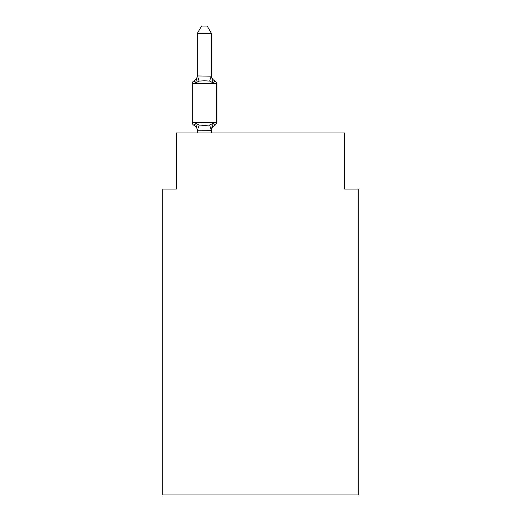 <?xml version="1.0" encoding="UTF-8"?>
<svg xmlns="http://www.w3.org/2000/svg" width="521" height="521" viewBox="0 0 521 521"><rect width="100%" height="100%" fill="white"/><g stroke="black" fill="none" stroke-linecap="round" stroke-linejoin="round"><path stroke-width="0.78" d="M358.715 494.95L358.715 189.084L344.681 189.084L344.681 132.966L176.319 132.966L176.319 189.084L162.285 189.084L162.285 494.95L358.715 494.95M197.361 130.797L197.361 130.797A6.174 6.174 0 0 0 193.89 125.242A2.807 2.807 0 0 1 192.314 122.722A2.807 2.807 0 0 0 193.89 125.242A2.807 2.807 0 0 1 192.314 122.722A2.807 2.807 0 0 0 193.89 125.242L195.609 123.269L193.89 125.242A2.807 2.807 0 0 1 192.314 122.722A2.807 2.807 0 0 0 193.89 125.242L195.609 123.269L193.89 125.242A2.807 2.807 0 0 1 192.314 122.722A2.807 2.807 0 0 0 193.89 125.242L195.609 123.269L193.89 125.242A2.807 2.807 0 0 1 192.314 122.722A2.807 2.807 0 0 0 193.89 125.242L195.609 123.269L193.89 125.242A2.807 2.807 0 0 1 192.314 122.722A2.807 2.807 0 0 0 193.89 125.242L195.609 123.269L193.89 125.242A2.807 2.807 0 0 1 192.314 122.722A2.807 2.807 0 0 0 193.89 125.242L195.609 123.269L193.89 125.242A2.807 2.807 0 0 1 192.314 122.722A2.807 2.807 0 0 0 193.89 125.242L195.609 123.269L193.89 125.242A2.807 2.807 0 0 1 192.314 122.722A2.807 2.807 0 0 0 193.89 125.242L195.609 123.269L193.89 125.242A2.807 2.807 0 0 1 192.314 122.722A2.807 2.807 0 0 0 193.89 125.242L195.609 123.269L193.89 125.242A2.807 2.807 0 0 1 192.314 122.722A2.807 2.807 0 0 0 193.89 125.242L195.609 123.269L193.89 125.242A2.807 2.807 0 0 1 192.314 122.722A2.807 2.807 0 0 0 193.89 125.242L195.609 123.269L193.89 125.242A2.807 2.807 0 0 1 192.314 122.722A2.807 2.807 0 0 0 193.89 125.242L195.609 123.269L193.89 125.242A2.807 2.807 0 0 1 192.314 122.722A2.807 2.807 0 0 0 193.89 125.242L195.609 123.269L193.89 125.242A2.807 2.807 0 0 1 192.314 122.722A2.807 2.807 0 0 0 193.89 125.242L195.609 123.269L193.89 125.242A2.807 2.807 0 0 1 192.314 122.722A2.807 2.807 0 0 0 193.89 125.242L195.609 123.269L193.89 125.242A2.807 2.807 0 0 1 192.314 122.722A2.807 2.807 0 0 0 193.89 125.242L195.609 123.269L193.89 125.242A2.807 2.807 0 0 1 192.314 122.722A2.807 2.807 0 0 0 193.89 125.242L195.609 123.269L193.89 125.242A2.807 2.807 0 0 1 192.314 122.722A2.807 2.807 0 0 0 193.89 125.242L195.609 123.269L193.89 125.242A2.807 2.807 0 0 1 192.314 122.722A2.807 2.807 0 0 0 193.89 125.242L195.609 123.269L193.89 125.242A2.807 2.807 0 0 1 192.314 122.722A2.807 2.807 0 0 0 193.89 125.242L195.609 123.269L193.89 125.242A2.807 2.807 0 0 1 192.314 122.722A2.807 2.807 0 0 0 193.89 125.242L195.609 123.269L193.89 125.242A2.807 2.807 0 0 1 192.314 122.722A2.807 2.807 0 0 0 193.89 125.242L195.609 123.269L193.89 125.242A2.807 2.807 0 0 1 192.314 122.722A2.807 2.807 0 0 0 193.89 125.242L195.609 123.269L193.89 125.242A2.807 2.807 0 0 1 192.314 122.722A2.807 2.807 0 0 0 193.89 125.242L195.609 123.269L193.89 125.242A2.807 2.807 0 0 1 192.314 122.722A2.807 2.807 0 0 0 193.89 125.242L195.609 123.269L193.89 125.242A2.807 2.807 0 0 1 192.314 122.722A2.807 2.807 0 0 0 193.89 125.242L195.609 123.269L193.89 125.242A2.807 2.807 0 0 1 192.314 122.722A2.807 2.807 0 0 0 193.89 125.242L195.609 123.269L193.89 125.242A2.807 2.807 0 0 1 192.314 122.722A2.807 2.807 0 0 0 193.89 125.242L195.609 123.269L193.89 125.242A2.807 2.807 0 0 1 192.314 122.722A2.807 2.807 0 0 0 193.89 125.242L195.609 123.269L193.89 125.242A2.807 2.807 0 0 1 192.314 122.722A2.807 2.807 0 0 0 193.89 125.242L195.609 123.269L193.89 125.242A2.807 2.807 0 0 1 192.314 122.722A2.807 2.807 0 0 0 193.89 125.242L195.609 123.269L193.89 125.242A2.807 2.807 0 0 1 192.314 122.722A2.807 2.807 0 0 0 193.89 125.242L195.609 123.269L193.89 125.242A2.807 2.807 0 0 1 192.314 122.722A2.807 2.807 0 0 0 193.89 125.242L195.609 123.269L193.89 125.242A2.807 2.807 0 0 1 192.314 122.722A2.807 2.807 0 0 0 193.89 125.242L195.609 123.269L193.89 125.242A2.807 2.807 0 0 1 192.314 122.722A2.807 2.807 0 0 0 193.89 125.242L195.609 123.269L193.89 125.242A2.807 2.807 0 0 1 192.314 122.722A2.807 2.807 0 0 0 193.89 125.242L195.609 123.269L193.89 125.242A2.807 2.807 0 0 1 192.314 122.722A2.807 2.807 0 0 0 193.89 125.242L195.609 123.269L193.89 125.242L195.609 123.269L199.113 125.073L204.375 125.353L209.644 125.073L213.148 123.269L214.867 125.242A2.807 2.807 0 0 0 216.443 122.722L216.443 83.432A2.807 2.807 0 0 0 214.867 80.911A2.807 2.807 0 0 1 216.443 83.432A2.807 2.807 0 0 0 214.867 80.911L213.148 82.885L214.867 80.911A2.807 2.807 0 0 1 216.443 83.432A2.807 2.807 0 0 0 214.867 80.911A2.807 2.807 0 0 1 216.443 83.432A2.807 2.807 0 0 0 214.867 80.911A2.807 2.807 0 0 1 216.443 83.432A2.807 2.807 0 0 0 214.867 80.911A2.807 2.807 0 0 1 216.443 83.432A2.807 2.807 0 0 0 214.867 80.911A2.807 2.807 0 0 1 216.443 83.432A2.807 2.807 0 0 0 214.867 80.911A2.807 2.807 0 0 1 216.443 83.432A2.807 2.807 0 0 0 214.867 80.911A2.807 2.807 0 0 1 216.443 83.432A2.807 2.807 0 0 0 214.867 80.911A2.807 2.807 0 0 1 216.443 83.432A2.807 2.807 0 0 0 214.867 80.911A2.807 2.807 0 0 1 216.443 83.432A2.807 2.807 0 0 0 214.867 80.911A2.807 2.807 0 0 1 216.443 83.432A2.807 2.807 0 0 0 214.867 80.911A2.807 2.807 0 0 1 216.443 83.432A2.807 2.807 0 0 0 214.867 80.911A2.807 2.807 0 0 1 216.443 83.432A2.807 2.807 0 0 0 214.867 80.911A2.807 2.807 0 0 1 216.443 83.432A2.807 2.807 0 0 0 214.867 80.911A2.807 2.807 0 0 1 216.443 83.432A2.807 2.807 0 0 0 214.867 80.911A2.807 2.807 0 0 1 216.443 83.432A2.807 2.807 0 0 0 214.867 80.911A2.807 2.807 0 0 1 216.443 83.432A2.807 2.807 0 0 0 214.867 80.911A2.807 2.807 0 0 1 216.443 83.432A2.807 2.807 0 0 0 214.867 80.911A2.807 2.807 0 0 1 216.443 83.432A2.807 2.807 0 0 0 214.867 80.911A2.807 2.807 0 0 1 216.443 83.432A2.807 2.807 0 0 0 214.867 80.911A2.807 2.807 0 0 1 216.443 83.432A2.807 2.807 0 0 0 214.867 80.911A2.807 2.807 0 0 1 216.443 83.432A2.807 2.807 0 0 0 214.867 80.911A2.807 2.807 0 0 1 216.443 83.432A2.807 2.807 0 0 0 214.867 80.911A2.807 2.807 0 0 1 216.443 83.432A2.807 2.807 0 0 0 214.867 80.911A2.807 2.807 0 0 1 216.443 83.432A2.807 2.807 0 0 0 214.867 80.911A2.807 2.807 0 0 1 216.443 83.432A2.807 2.807 0 0 0 214.867 80.911A2.807 2.807 0 0 1 216.443 83.432A2.807 2.807 0 0 0 214.867 80.911A2.807 2.807 0 0 1 216.443 83.432A2.807 2.807 0 0 0 214.867 80.911A2.807 2.807 0 0 1 216.443 83.432A2.807 2.807 0 0 0 214.867 80.911A2.807 2.807 0 0 1 216.443 83.432A2.807 2.807 0 0 0 214.867 80.911A2.807 2.807 0 0 1 216.443 83.432A2.807 2.807 0 0 0 214.867 80.911A2.807 2.807 0 0 1 216.443 83.432A2.807 2.807 0 0 0 214.867 80.911A2.807 2.807 0 0 1 216.443 83.432A2.807 2.807 0 0 0 214.867 80.911A2.807 2.807 0 0 1 216.443 83.432A2.807 2.807 0 0 0 214.867 80.911A2.807 2.807 0 0 1 216.443 83.432A2.807 2.807 0 0 0 214.867 80.911A2.807 2.807 0 0 1 216.443 83.432A2.807 2.807 0 0 0 214.867 80.911A2.807 2.807 0 0 1 216.443 83.432A2.807 2.807 0 0 0 214.867 80.911L213.148 82.885L214.867 80.911A2.807 2.807 0 0 1 216.443 83.432L192.314 83.432A2.807 2.807 0 0 1 193.89 80.911L195.609 82.885L193.89 80.911A6.174 6.174 0 0 0 197.361 75.363M211.396 33.344L197.361 33.344L201.575 26.05L207.182 26.05L211.396 33.344L211.396 76.19L213.148 82.885L214.867 80.911A6.174 6.174 0 0 1 211.396 75.363M192.314 83.432L192.314 122.722L216.443 122.722A2.807 2.807 0 0 1 214.867 125.242L213.148 123.269L214.867 125.242L213.148 123.269L214.867 125.242L213.148 123.269L214.867 125.242L213.148 123.269L214.867 125.242L213.148 123.269L214.867 125.242L213.148 123.269L214.867 125.242L213.148 123.269L214.867 125.242L213.148 123.269L214.867 125.242L213.148 123.269L214.867 125.242L213.148 123.269L214.867 125.242L213.148 123.269L214.867 125.242L213.148 123.269L214.867 125.242L213.148 123.269L214.867 125.242L213.148 123.269L214.867 125.242L213.148 123.269L214.867 125.242L213.148 123.269L214.867 125.242L213.148 123.269L214.867 125.242L213.148 123.269L214.867 125.242L213.148 123.269L214.867 125.242L214.066 124.858M211.396 130.074L212.054 126.662L211.279 130.257L197.361 130.217L195.609 123.269M197.361 33.344L197.361 75.936L211.396 76.19M213.148 82.885L209.644 81.081L204.375 80.801L199.113 81.081L195.609 82.885L197.361 75.936M211.396 132.966L211.396 130.217M197.361 132.966L197.361 130.217M213.148 123.269L211.396 129.963M214.867 125.242A6.174 6.174 0 0 0 211.396 130.797M199.113 125.073L197.479 130.257M209.644 125.073L211.279 130.257M197.479 75.903L199.113 81.081M211.279 75.903L209.644 81.081"/></g></svg>
